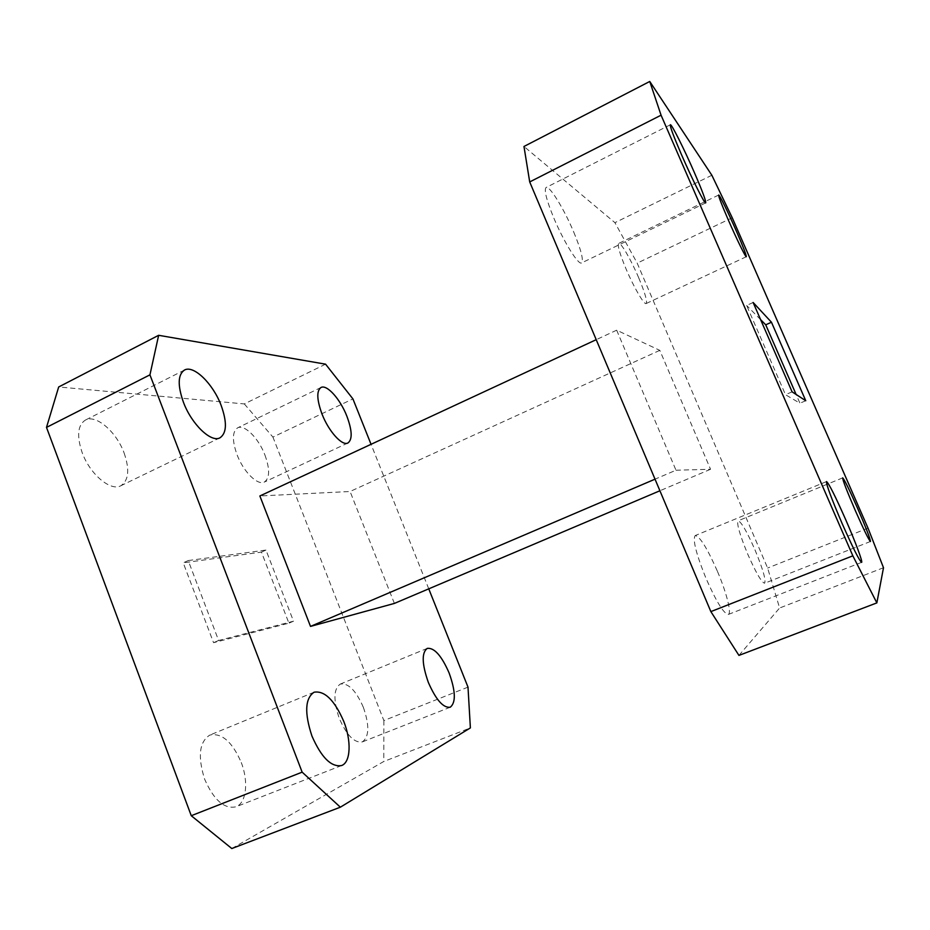 <?xml version="1.0" encoding="UTF-8"?>
<svg xmlns="http://www.w3.org/2000/svg" width="930" height="930" viewBox="0 0 930 930"><rect width="100%" height="100%" fill="white"/><g stroke="black" fill="none" stroke-linecap="round" stroke-linejoin="round"><path stroke-width="0.7" stroke-dasharray="4.65 3.49" d="M264.957 455.072C270.002 469.208 269.805 478.194 264.364 482.054C257.703 485.82 243.416 471.777 237.022 454.677C232.047 440.495 232.244 431.555 237.603 427.858C244.532 424.034 258.691 438.379 264.957 455.072M638.736 277.872C645.025 292.938 647.501 301.494 646.164 303.54C644.269 305.168 633.83 287.335 626.053 268.944C619.764 253.797 617.311 245.288 618.683 243.428C620.729 241.928 631.179 260.005 638.736 277.872M124.143 453.084C129.816 469.627 128.712 480.519 120.83 485.762C110.658 491.621 89.896 474.254 82.119 452.492C76.597 435.914 77.678 425.115 85.362 420.093C96.069 414.059 116.576 431.997 124.143 453.084M573.752 232.105C581.145 250.007 583.749 260.284 581.587 262.923C578.53 265.492 563.754 241.881 553.838 218.073C546.468 200.078 543.887 189.883 546.084 187.5C549.432 185.128 564.185 209.192 573.752 232.105M241.265 762.53C248.729 781.572 246.45 803.102 235.918 806.822C224.188 809.228 213.737 799.986 204.588 779.073C197.555 756.415 199.311 741.745 209.843 735.06C221.817 732.677 232.291 741.838 241.265 762.53M717.507 571.508C726.481 592.503 731.887 613.463 728.295 614.451C723.761 613.777 716.309 601.698 705.94 578.204C696.012 553.536 692.455 539.307 695.245 535.529C699.941 536.459 707.358 548.444 717.507 571.508M363.409 707.451C369.582 725.423 369.222 736.909 362.328 741.908C354.423 743.21 346.727 735.351 339.264 718.344C333.184 700.209 333.533 688.77 340.322 684.05C348.366 682.806 356.062 690.606 363.409 707.451M754.962 549.828C762.902 569.009 766.111 580.146 764.611 583.238C761.577 582.436 755.939 572.706 747.685 554.036C739.722 534.634 736.525 523.555 738.106 520.8C741.245 521.765 746.86 531.437 754.962 549.828M188.22 560.558L265.968 550.06L293.508 621.194L218.62 640.491L188.22 560.558L183.222 562.836L213.563 642.688L288.916 623.17L261.435 552.106L183.222 562.836M218.62 640.491L213.563 642.688M293.508 621.194L288.916 623.17M265.968 550.06L261.435 552.106M792.093 391.844L785.49 394.704L799.94 403.225L796.115 394.46M753.126 302.483L746.627 305.459L785.49 394.704M805.752 400.725L799.94 403.225M760.601 319.618L746.627 305.459M231.803 848.532L383.776 761.496L470.382 727.911M325.57 364.176L244.311 403.922L58.683 386.973M244.311 403.922L272.932 437.1L352.923 398.9M467.999 687.131L383.869 720.576L272.932 437.1M383.869 720.576L383.776 761.496M428.753 588.841L371.047 444.308M394.39 603.419L350.075 491.493L259.865 495.969M675.982 470.22L710.543 469.278L659.812 350.354L616.66 330.185L675.982 470.22L655.022 479.171M616.66 330.185L596.211 339.683M710.543 469.278L659.916 490.761M659.812 350.354L350.075 491.493M738.943 655.406L779.607 608.011L767.622 568.044L637.19 263.144L614.928 222.665L523.974 146.475M883.5 567.73L779.607 608.011M868.015 528.135L767.622 568.044M732.236 217.76L637.19 263.144M711.857 175.258L614.928 222.665M347.936 442.971L264.364 482.054M746.302 256.727L646.164 303.54M220.026 437.786L120.83 485.762M705.707 202.891L581.587 262.923M341.589 765.541L235.918 806.822M861.61 562.359L728.295 614.451M450.213 707.242L362.328 741.908M870.445 541.493L764.611 583.238M842.685 477.869L738.106 520.8M427.265 648.373L340.322 684.05M826.526 481.566L695.245 535.529M314.084 692.211L209.843 735.06M670.356 124.76L546.084 187.5M184.477 370.047L85.362 420.093M718.669 195.033L618.683 243.428M320.99 387.496L237.603 427.858"/><path stroke-width="1.4" d="M322.036 414.094C328.72 431.485 342.252 446.319 347.936 442.971C352.551 439.483 352.203 430.567 346.89 416.233C340.345 399.272 326.942 384.137 320.99 387.496C316.444 390.821 316.781 399.691 322.036 414.094M736.537 231.512C743.175 246.799 746.43 255.204 746.302 256.727C745.802 257.715 736.525 238.812 728.364 220.096C721.703 204.705 718.471 196.346 718.669 195.033C719.285 194.219 728.62 213.342 736.537 231.512M183.396 402.167C191.603 424.371 211.25 443.006 220.026 437.786C226.792 433.055 227.164 422.255 221.142 405.41C213.156 383.916 193.754 364.734 184.477 370.047C177.851 374.558 177.491 385.264 183.396 402.167M694.466 172.771C702.359 191.022 706.103 201.066 705.707 202.891C704.87 204.426 692.036 178.99 681.481 154.636C673.576 136.268 669.856 126.317 670.356 124.76C671.402 123.551 684.329 149.381 694.466 172.771M311.945 736.06C321.362 757.52 331.243 767.343 341.589 765.541C350.784 762.344 351.552 740.885 343.763 721.413C334.544 700.209 324.651 690.479 314.084 692.211C305.052 698.337 304.331 712.95 311.945 736.06M845.858 520.033C855.263 541.551 863.017 562.231 861.61 562.359C859.355 560.732 852.88 547.817 842.173 523.625C831.385 498.434 826.177 484.414 826.526 481.566C828.944 483.507 835.384 496.329 845.858 520.033M428.37 682.492C436.007 699.871 443.285 708.114 450.213 707.242C456.026 702.627 455.654 691.199 449.109 672.948C441.599 655.766 434.322 647.571 427.265 648.373C421.523 652.697 421.895 664.078 428.37 682.492M857.669 508.478C866.097 527.961 870.352 538.97 870.445 541.493C868.853 540.074 863.842 529.821 855.379 510.71C846.881 490.994 842.65 480.054 842.685 477.869C844.37 479.485 849.369 489.692 857.669 508.478M771.458 322.233L753.126 302.483L792.093 391.844L805.752 400.725L771.458 322.233L765.727 324.814L760.601 319.618M796.115 394.46L765.727 324.814M340.357 807.194L231.803 848.532L191.266 815.715L302.145 772.156L340.357 807.194L470.382 727.911L467.999 687.131L428.753 588.841M371.047 444.308L352.923 398.9L325.57 364.176L158.646 335.3L149.939 374.848L46.5 427.405L191.266 815.715M46.5 427.405L58.683 386.973L158.646 335.3M661.067 115.192L852.845 555.826L876.851 602.896L883.5 567.73L868.015 528.135L732.236 217.76L711.857 175.258L649.756 81.468L661.067 115.192L529.705 181.931L710.857 611.603L738.943 655.406L876.851 602.896M149.939 374.848L302.145 772.156M596.211 339.683L259.865 495.969L310.515 626.402L394.39 603.419L659.916 490.761M655.022 479.171L310.515 626.402M649.756 81.468L523.974 146.475L529.705 181.931M852.845 555.826L710.857 611.603"/></g></svg>
